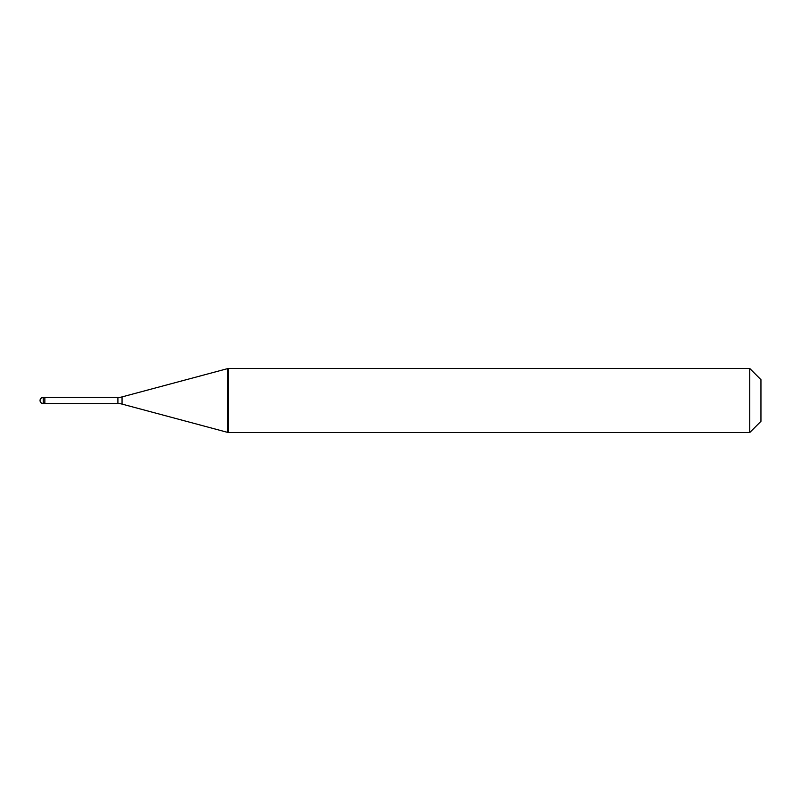 <?xml version="1.0" encoding="UTF-8"?>
<svg xmlns="http://www.w3.org/2000/svg" width="801" height="801" viewBox="0 0 801 801"><rect width="100%" height="100%" fill="white"/><g stroke="black" fill="none" stroke-linecap="round" stroke-linejoin="round"><path stroke-width="0.6" stroke-dasharray="4 3" d="M44.856 403.704L44.856 397.296L44.856 403.704M227.484 432.34L228.235 432.54L228.235 368.46L227.484 368.66M760.95 421.326L760.95 379.674L760.95 421.326M44.856 397.456L44.856 403.544M227.484 368.46L227.484 432.54M749.736 368.46L749.736 432.54M44.856 402.452L41.682 403.173L40.05 400.6L41.682 397.827L44.856 398.548M43.254 397.296L43.254 403.704M117.907 397.456L117.907 403.544M122.052 396.906L122.052 404.094"/><path stroke-width="1.2" d="M43.254 397.296A3.204 3.204 0 0 0 40.05 400.5A3.204 3.204 0 0 0 43.254 403.704L44.856 403.704L44.856 397.296L43.254 397.296L43.254 403.704M44.856 403.544L117.907 403.544A16.02 16.02 0 0 1 122.052 404.094L227.484 432.34M44.856 397.456L117.907 397.456A16.02 16.02 0 0 0 122.052 396.906L227.484 368.66M227.484 432.54L228.235 432.54L227.484 432.54L227.484 368.46L228.235 368.46L228.235 432.54L749.736 432.54L760.95 421.326L760.95 379.674L749.736 368.46L749.736 432.54M227.484 368.46L749.736 368.46M117.907 397.456L117.907 403.544M122.052 396.906L122.052 404.094"/></g></svg>
